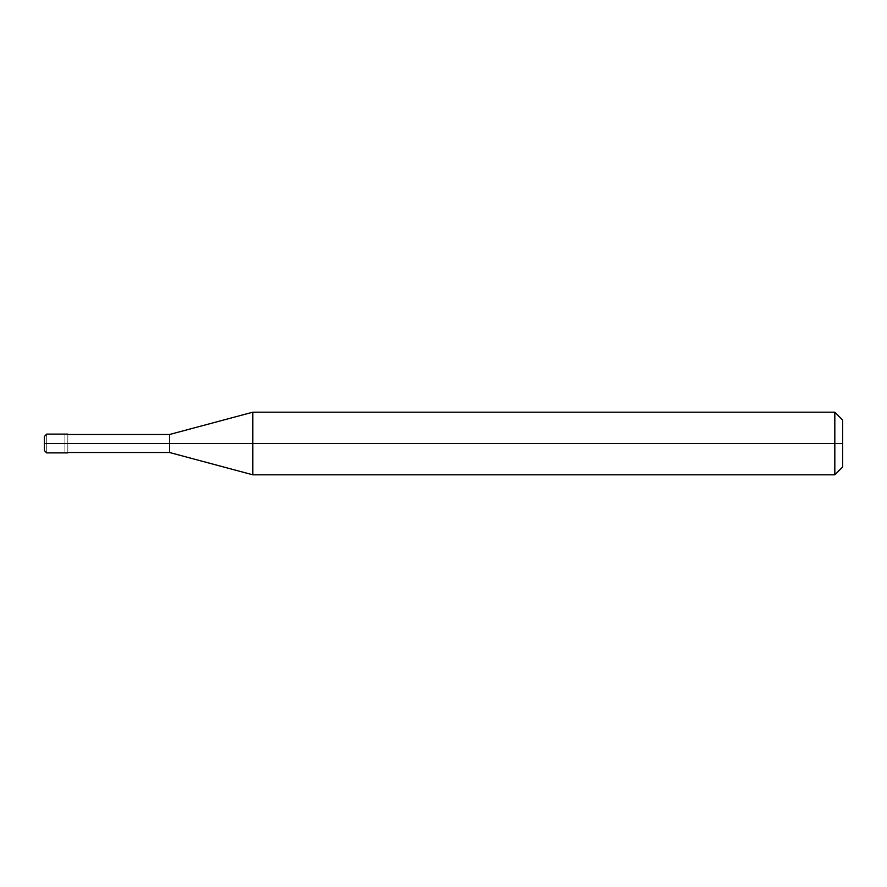 <?xml version="1.0" encoding="UTF-8"?>
<svg xmlns="http://www.w3.org/2000/svg" width="887" height="887" viewBox="0 0 887 887"><rect width="100%" height="100%" fill="white"/><g stroke="black" fill="none" stroke-linecap="round" stroke-linejoin="round"><path stroke-width="0.67" stroke-dasharray="4.43 3.33" d="M44.35 450.541L44.35 443.5C44.35 434.519 44.35 434.519 44.35 443.5C44.35 434.519 44.35 434.519 44.35 443.5C44.35 434.519 44.35 434.519 44.35 443.5L46.701 443.5C46.701 431.392 46.701 431.392 46.701 443.5C46.701 431.392 46.701 431.392 46.701 443.5L64.895 443.5C64.895 431.392 64.895 431.392 64.895 443.5C64.895 431.392 64.895 431.392 64.895 443.5C64.895 455.608 64.895 455.608 64.895 443.5L46.701 443.5C46.701 455.608 46.701 455.608 46.701 443.5L44.35 443.5C44.35 452.481 44.35 452.481 44.35 443.5C44.35 452.481 44.35 452.481 44.35 443.5C44.35 452.481 44.35 452.481 44.35 443.5L44.35 436.459M46.701 443.5C46.701 455.608 46.701 455.608 46.701 443.5M64.895 443.5C64.895 431.392 64.895 431.392 64.895 443.5L67.833 443.5C67.833 431.392 67.833 431.392 67.833 443.5C67.833 431.392 67.833 431.392 67.833 443.5C67.833 431.891 67.833 431.891 67.833 443.5C67.833 431.891 67.833 431.891 67.833 443.5C67.833 431.891 67.833 431.891 67.833 443.5L169.572 443.5C169.572 431.891 169.572 431.891 169.572 443.5C169.572 431.891 169.572 431.891 169.572 443.5L252.817 443.5L252.817 412.189L252.817 443.5L252.817 412.189L252.817 443.5L834.822 443.5L834.822 412.189L834.822 443.5L834.822 412.189L834.822 443.5L842.65 443.5L842.65 420.017L842.65 466.983L842.65 443.5L834.822 443.5L834.822 474.811L834.822 443.5L252.817 443.5L252.817 474.811L252.817 443.5L169.572 443.5C169.572 455.109 169.572 455.109 169.572 443.5L67.833 443.5C67.833 455.608 67.833 455.608 67.833 443.5L64.895 443.5C64.895 455.608 64.895 455.608 64.895 443.5C64.895 455.608 64.895 455.608 64.895 443.5M67.833 443.5C67.833 455.608 67.833 455.608 67.833 443.5C67.833 455.109 67.833 455.109 67.833 443.5C67.833 455.109 67.833 455.109 67.833 443.5C67.833 455.109 67.833 455.109 67.833 443.5M169.572 443.5C169.572 455.109 169.572 455.109 169.572 443.5M252.817 443.5L252.817 474.811L252.817 443.5M834.822 443.5L834.822 474.811L834.822 443.5M44.35 436.537L44.35 450.463"/><path stroke-width="1.33" d="M64.895 443.5C64.895 455.608 64.895 455.608 64.895 443.5C64.895 431.392 64.895 431.392 64.895 443.5L46.701 443.5C46.701 431.392 46.701 431.392 46.701 443.5L44.35 443.5C44.35 434.519 44.35 434.519 44.35 443.5L44.35 443.5C44.35 452.481 44.35 452.481 44.35 443.5L46.701 443.5C46.701 431.392 46.701 431.392 46.701 443.5C46.701 455.608 46.701 455.608 46.701 443.5C46.701 455.608 46.701 455.608 46.701 443.5L64.895 443.5C64.895 455.608 64.895 455.608 64.895 443.5C64.895 431.392 64.895 431.392 64.895 443.5C64.895 431.392 64.895 431.392 64.895 443.5C64.895 455.608 64.895 455.608 64.895 443.5L67.833 443.5C67.833 431.392 67.833 431.392 67.833 443.5L64.895 443.5M842.65 443.5L842.65 466.983L842.65 420.017L842.65 443.5L834.822 443.5L834.822 412.189L834.822 443.5L252.817 443.5L252.817 412.189L252.817 443.5L169.572 443.5C169.572 431.891 169.572 431.891 169.572 443.5L67.833 443.5C67.833 431.392 67.833 431.392 67.833 443.5C67.833 455.608 67.833 455.608 67.833 443.5C67.833 455.608 67.833 455.608 67.833 443.5L169.572 443.5C169.572 431.891 169.572 431.891 169.572 443.5C169.572 455.109 169.572 455.109 169.572 443.5C169.572 455.109 169.572 455.109 169.572 443.5L252.817 443.5L252.817 412.189L252.817 474.811L252.817 443.5L252.817 474.811L252.817 443.5L834.822 443.5L834.822 412.189L834.822 474.811L834.822 443.5L834.822 474.811L834.822 443.5L842.65 443.5L842.65 466.983L842.65 443.5M44.35 436.537L46.701 434.109L67.833 434.109M44.35 450.463L44.35 436.459M67.833 452.891L46.701 452.891L44.35 450.541M67.833 434.497L169.572 434.497L252.817 412.189L834.822 412.189L842.65 420.017M67.833 452.503L169.572 452.503L252.817 474.811L834.822 474.811L842.65 466.983"/></g></svg>
